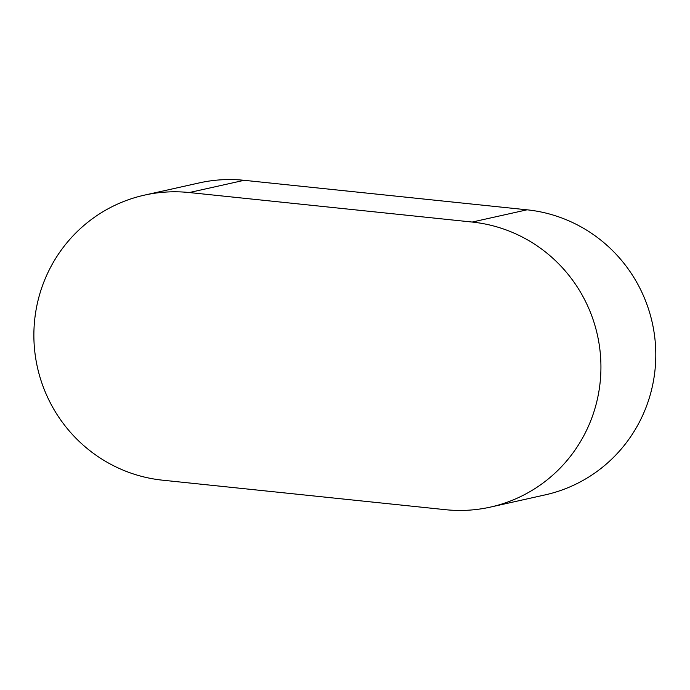 <?xml version="1.0" encoding="UTF-8"?>
<svg xmlns="http://www.w3.org/2000/svg" width="690" height="690" viewBox="0 0 690 690"><rect width="100%" height="100%" fill="white"/><g stroke="black" fill="none" stroke-linecap="round" stroke-linejoin="round"><path stroke-width="1.03" d="M34.5 321.618A144.702 141.95 -102.6 0 0 162.607 480.188L445.516 509.694A144.702 141.95 -102.6 0 0 490.357 507.107A144.702 141.95 -102.6 0 0 600.636 357.687A144.702 141.95 -102.6 0 0 472.193 222.051L189.293 192.545A144.702 141.95 -102.6 0 0 144.443 195.132A144.702 141.95 -102.6 0 0 34.5 321.618M490.357 507.107L545.221 494.868A144.702 141.95 -102.6 0 0 655.5 345.449A144.702 141.95 -102.6 0 0 527.057 209.812L244.156 180.306A144.702 141.95 -102.6 0 0 199.307 182.893L144.443 195.132M189.293 192.545L244.156 180.306M472.193 222.051L527.057 209.812"/></g></svg>
